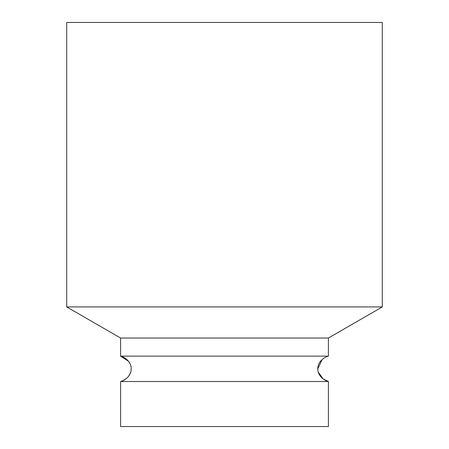 <?xml version="1.0" encoding="UTF-8"?>
<svg xmlns="http://www.w3.org/2000/svg" width="449" height="449" viewBox="0 0 449 449"><rect width="100%" height="100%" fill="white"/><g stroke="black" fill="none" stroke-linecap="round" stroke-linejoin="round"><path stroke-width="0.67" d="M328.41 338.035L382.29 306.925L382.29 22.45L66.71 22.45L66.71 306.925L120.59 338.035L328.41 338.035L328.41 356.119C326.12 356.405 317.662 360.676 317.808 368.82C317.673 376.986 326.12 381.235 328.41 381.521L120.59 381.521C122.886 381.235 131.327 376.986 131.192 368.82L131.108 370.234M382.29 306.925L66.71 306.925M120.59 338.035L120.59 356.119L128.481 361.26M328.41 356.119L120.59 356.119C122.88 356.411 131.327 360.654 131.192 368.82M126.876 378.109L123.273 380.539L120.59 381.521L120.59 426.55L328.41 426.55L328.41 381.521L323.207 379.007L318.296 372.154M130.844 371.632L129.929 374.107M129.879 374.208L128.504 376.357M317.808 368.82L322.141 359.52"/></g></svg>
